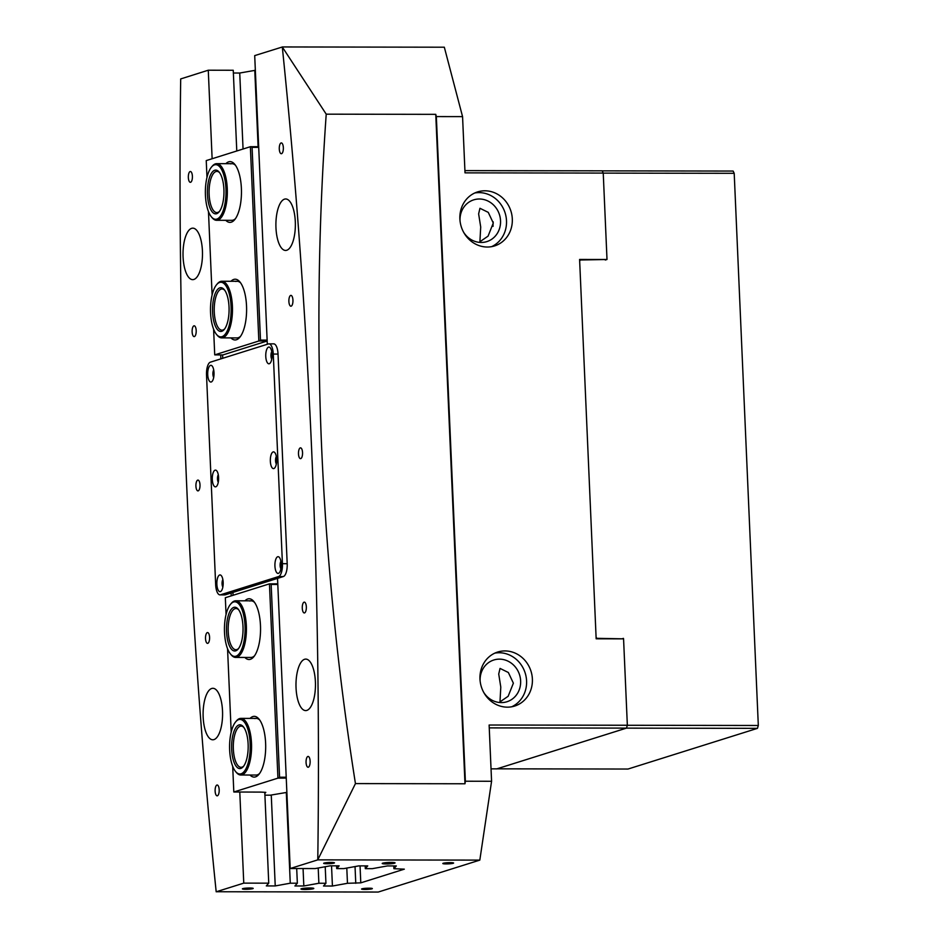 <?xml version="1.0" encoding="UTF-8"?>
<svg xmlns="http://www.w3.org/2000/svg" width="939" height="939" viewBox="0 0 939 939"><rect width="100%" height="100%" fill="white"/><g stroke="black" fill="none" stroke-linecap="round" stroke-linejoin="round"><path stroke-width="1.41" d="M192.401 176.274A5.411 2.042 -89.9 0 0 190.382 171.497A5.411 2.042 -89.9 0 0 188.34 177.541A5.411 2.042 -89.9 0 0 190.359 182.319A5.411 2.042 -89.9 0 0 192.401 176.274M196.192 330.563A5.411 2.042 -89.9 0 0 194.173 325.798A5.411 2.042 -89.9 0 0 192.131 331.843A5.411 2.042 -89.9 0 0 194.162 336.608A5.411 2.042 -89.9 0 0 196.192 330.563M199.995 484.853A5.411 2.042 -89.9 0 0 197.965 480.087A5.411 2.042 -89.9 0 0 195.922 486.132A5.411 2.042 -89.9 0 0 197.953 490.897A5.411 2.042 -89.9 0 0 199.995 484.853M209.585 637.323A5.411 2.042 -89.9 0 0 207.566 632.557A5.411 2.042 -89.9 0 0 205.524 638.602A5.411 2.042 -89.9 0 0 207.554 643.368A5.411 2.042 -89.9 0 0 209.585 637.323M219.186 789.793A5.411 2.042 -89.9 0 0 217.167 785.016A5.411 2.042 -89.9 0 0 215.125 791.061A5.411 2.042 -89.9 0 0 217.144 795.838A5.411 2.042 -89.9 0 0 219.186 789.793M283.343 147.681A5.411 2.042 -89.9 0 0 281.324 142.916A5.411 2.042 -89.9 0 0 279.282 148.961A5.411 2.042 -89.9 0 0 281.301 153.726A5.411 2.042 -89.9 0 0 283.343 147.681M292.945 300.151A5.411 2.042 -89.9 0 0 290.926 295.386A5.411 2.042 -89.9 0 0 288.883 301.431A5.411 2.042 -89.9 0 0 290.902 306.196A5.411 2.042 -89.9 0 0 292.945 300.151M302.546 452.61A5.411 2.042 -89.9 0 0 300.515 447.844A5.411 2.042 -89.9 0 0 298.485 453.889A5.411 2.042 -89.9 0 0 300.503 458.655A5.411 2.042 -89.9 0 0 302.546 452.61M306.337 606.911A5.411 2.042 -89.9 0 0 304.318 602.134A5.411 2.042 -89.9 0 0 302.276 608.179A5.411 2.042 -89.9 0 0 304.295 612.956A5.411 2.042 -89.9 0 0 306.337 606.911M310.128 761.2A5.411 2.042 -89.9 0 0 308.109 756.435A5.411 2.042 -89.9 0 0 306.067 762.48A5.411 2.042 -89.9 0 0 308.086 767.245A5.411 2.042 -89.9 0 0 310.128 761.2M386.222 863.939A6.432 0.704 177.5 0 0 395.073 862.906A6.432 0.704 177.5 0 0 391.058 862.425A6.432 0.704 177.5 0 0 382.208 863.457A6.432 0.704 177.5 0 0 386.222 863.939M304.952 889.491A6.432 0.704 177.5 0 0 313.802 888.447A6.432 0.704 177.5 0 0 309.788 887.965A6.432 0.704 177.5 0 0 300.938 889.01A6.432 0.704 177.5 0 0 304.952 889.491M327.03 863.727A5.411 0.599 177.5 0 0 334.46 862.847A5.411 0.599 177.5 0 0 331.091 862.448A5.411 0.599 177.5 0 0 323.662 863.328A5.411 0.599 177.5 0 0 327.03 863.727M446.178 863.915A5.411 0.599 177.5 0 0 453.619 863.035A5.411 0.599 177.5 0 0 450.251 862.636A5.411 0.599 177.5 0 0 442.809 863.516A5.411 0.599 177.5 0 0 446.178 863.915M364.919 889.456A5.411 0.599 177.5 0 0 372.349 888.587A5.411 0.599 177.5 0 0 368.98 888.188A5.411 0.599 177.5 0 0 361.55 889.057A5.411 0.599 177.5 0 0 364.919 889.456M245.76 889.28A5.411 0.599 177.5 0 0 253.201 888.4A5.411 0.599 177.5 0 0 249.833 888.001A5.411 0.599 177.5 0 0 242.391 888.869A5.411 0.599 177.5 0 0 245.76 889.28M504.947 650.927A28.323 26.034 -107.5 0 1 531.955 675.129A28.323 26.034 -107.5 0 1 514.666 706.058A28.323 26.034 -107.5 0 1 507.412 707.161A28.323 26.034 -107.5 0 1 480.404 682.97A28.323 26.034 -107.5 0 1 497.682 652.03A28.323 26.034 -107.5 0 1 504.947 650.927M494.841 653.133A28.323 26.034 -107.5 0 1 499.149 652.746A28.323 26.034 -107.5 0 1 525.817 675.329A28.323 26.034 -107.5 0 1 511.708 706.785M487.318 247.027A28.323 26.034 72.5 0 0 494.583 245.924A28.323 26.034 72.5 0 0 511.872 214.984A28.323 26.034 72.5 0 0 484.864 190.793A28.323 26.034 72.5 0 0 477.599 191.896A28.323 26.034 72.5 0 0 460.31 222.825A28.323 26.034 72.5 0 0 487.318 247.027M491.625 246.652A28.323 26.034 72.5 0 0 505.734 215.184A28.323 26.034 72.5 0 0 479.054 192.612A28.323 26.034 72.5 0 0 474.758 192.988M493.069 226.346A16.738 6.327 90.1 0 1 493.175 221.815M295.304 221.663A25.74 9.742 -89.9 0 0 285.667 198.962A25.74 9.742 -89.9 0 0 275.96 227.743A25.74 9.742 -89.9 0 0 285.585 250.443A25.74 9.742 -89.9 0 0 295.304 221.663M315.398 681.808A25.74 9.742 -89.9 0 0 305.762 659.096A25.74 9.742 -89.9 0 0 296.043 687.888A25.74 9.742 -89.9 0 0 305.68 710.588A25.74 9.742 -89.9 0 0 315.398 681.808M202.425 250.866A25.74 9.742 -89.9 0 0 192.788 228.154A25.74 9.742 -89.9 0 0 183.082 256.946A25.74 9.742 -89.9 0 0 192.706 279.646A25.74 9.742 -89.9 0 0 202.425 250.866M222.52 710.999A25.74 9.742 -89.9 0 0 212.883 688.299A25.74 9.742 -89.9 0 0 203.164 717.079A25.74 9.742 -89.9 0 0 212.801 739.779A25.74 9.742 -89.9 0 0 222.52 710.999M464.922 170.616L602.157 170.828L603.237 173.081L607.005 259.481L579.598 259.446L596.159 638.802L623.566 638.849L627.346 725.248L489.125 725.025L491.578 781.271L479.817 860.112L378.241 892.05L216.181 891.745A2728.816 1032.313 90.1 0 1 186.838 488.984A2728.816 1032.313 90.1 0 1 180.687 78.935L208.27 70.214L233.248 70.261L236.781 150.991M493.28 223.048L488.268 212.378L479.946 208.282L478.632 213.881L480.709 227.003L479.899 241.746L488.069 236.135L493.28 223.048M460.04 220.982A21.879 20.118 -107.5 0 1 473.726 199.854A21.879 20.118 -107.5 0 1 479.336 198.998A21.879 20.118 -107.5 0 1 500.205 217.707A21.879 20.118 -107.5 0 1 486.848 241.605A21.879 20.118 -107.5 0 1 481.238 242.462A21.879 20.118 -107.5 0 1 463.537 232.109M513.375 683.181L508.363 672.512L500.041 668.415L498.726 674.014L500.792 687.137L499.982 701.879L508.152 696.28L513.375 683.181M480.134 681.127A21.879 20.118 -107.5 0 1 493.808 660A21.879 20.118 -107.5 0 1 499.431 659.143A21.879 20.118 -107.5 0 1 520.3 677.841A21.879 20.118 -107.5 0 1 506.931 701.75A21.879 20.118 -107.5 0 1 501.32 702.595A21.879 20.118 -107.5 0 1 483.632 692.243M355.447 783.596L317.781 859.807A2728.816 1032.313 -89.9 0 0 311.642 449.758A2728.816 1032.313 -89.9 0 0 282.299 46.997L326.22 114.171C318.344 225.9 316.83 337.465 321.69 448.854C326.608 560.724 337.864 672.301 355.447 783.596L464.981 783.772L435.755 114.347L326.22 114.171M393.781 865.934L393.899 868.692L404.322 869.162L360.787 882.848L347.465 883.294L332.418 886.029L323.509 886.017L325.939 883.259L318.873 883.247L303.825 885.982L294.916 885.97L297.346 883.212L290.268 883.2L275.233 885.935L266.312 885.923L268.742 883.165L243.764 883.13L239.785 792.07M216.193 891.792L243.764 883.13M479.817 860.112L317.769 859.866L290.198 868.528L315.187 868.563L330.223 865.828L339.143 865.84L336.714 868.598L343.78 868.61L358.827 865.875L367.736 865.887L365.306 868.645L372.372 868.657L387.42 865.922L396.328 865.934L393.899 868.692M267.31 344.273L254.704 55.612L282.299 46.997M491.578 781.271L465.368 781.225L436.342 116.589L462.563 116.624L444.323 47.208L282.287 46.95M233.377 73.019L239.738 73.031L243.06 149.019M255.349 70.296L239.738 73.031M603.237 173.081L465.016 172.858L462.563 116.624M491.038 768.853L496.848 768.865L626.489 728.112L489.254 727.889M627.346 725.248L626.489 728.112M365.189 865.887L365.306 868.645M336.585 865.84L336.714 868.598M277.533 578.389L290.198 868.528M231.217 595.866L231.1 592.99M220.876 358.874L220.7 354.942M212.132 158.738L208.27 70.214M346.796 868.059L347.465 883.294M325.223 866.744L325.939 883.259M318.204 868.023L318.873 883.247M296.701 868.54L297.346 883.212M254.774 70.284L258.108 146.672M286.301 792.387L290.268 883.2M465.368 781.225L464.981 783.772M435.755 114.347L436.342 116.589M605.291 260.021L607.005 259.481M264.786 792.352L268.742 883.165M271.265 795.016L275.233 885.935M303.062 868.552L303.825 885.982M331.537 865.828L332.418 886.029M244.95 600.807A30.377 11.491 90.1 0 1 247.743 598.965A30.377 11.491 90.1 0 1 253.8 601.418A30.377 11.491 90.1 0 1 260.549 629.153A30.377 11.491 90.1 0 1 253.718 656.866A30.377 11.491 90.1 0 1 250.384 659.295A30.377 11.491 90.1 0 1 244.856 657.441M230.583 604.2A27.29 10.317 -89.9 0 0 226.51 612.791A27.29 10.317 -89.9 0 0 230.501 654.014A27.29 10.317 -89.9 0 0 243.013 645.422A27.29 10.317 -89.9 0 0 242.849 612.052A27.29 10.317 -89.9 0 0 230.583 604.2L231.381 603.261A28.323 10.716 90.1 0 1 235.759 600.796A28.323 10.716 90.1 0 1 245.314 616.418A28.323 10.716 90.1 0 1 244.281 646.044A28.323 10.716 90.1 0 1 235.677 657.429L250.924 657.453A28.323 10.716 -89.9 0 0 252.192 657.253A28.323 10.716 -89.9 0 0 254.516 655.821M250.079 718.394A30.377 11.491 90.1 0 1 252.884 716.563A30.377 11.491 90.1 0 1 258.941 719.004A30.377 11.491 90.1 0 1 265.69 746.74A30.377 11.491 90.1 0 1 258.847 774.452A30.377 11.491 90.1 0 1 255.514 776.882A30.377 11.491 90.1 0 1 249.997 775.039M235.724 721.786A27.29 10.317 -89.9 0 0 233.342 725.694A27.29 10.317 -89.9 0 0 235.642 771.6A27.29 10.317 -89.9 0 0 246.452 767.715A27.29 10.317 -89.9 0 0 248.682 732.291A27.29 10.317 -89.9 0 0 235.724 721.786L236.511 720.847A28.323 10.716 90.1 0 1 240.9 718.382A28.323 10.716 90.1 0 1 250.948 737.103A28.323 10.716 90.1 0 1 247.661 768.501A28.323 10.716 90.1 0 1 240.807 775.015L256.054 775.039A28.323 10.716 -89.9 0 0 257.333 774.851A28.323 10.716 -89.9 0 0 259.645 773.419M286.254 778.091L277.932 778.138L233.811 792L261.019 792.105L265.796 792.363L264.833 793.455M264.904 795.169L270.362 795.18L286.876 792.387M277.932 778.138L269.446 583.858L277.768 583.8M226.064 614.505L225.325 597.72L269.446 583.858M227.555 648.708L231.194 732.103M232.696 766.306L233.811 792M277.803 584.481L271.16 584.469L279.576 777.222L286.219 777.222M233.072 595.291L232.942 592.403M254.598 602.451A28.323 10.716 -89.9 0 0 251.018 600.819A28.323 10.716 -89.9 0 0 249.739 601.019M259.727 720.049A28.323 10.716 -89.9 0 0 256.147 718.405A28.323 10.716 -89.9 0 0 254.88 718.605M278.601 778.079L279.576 777.222M271.16 584.469L270.115 583.788M210.512 365.377A8.369 3.169 -89.9 0 0 207.73 374.673A8.369 3.169 -89.9 0 0 211.228 381.985A8.369 3.169 -89.9 0 0 212.155 381.316A8.369 3.169 -89.9 0 0 214.033 373.687A8.369 3.169 -89.9 0 0 212.179 366.046A8.369 3.169 -89.9 0 0 210.512 365.377M213.705 369.943A4.378 1.655 -89.9 0 0 213.693 377.419M214.022 372.783A4.378 1.655 -89.9 0 0 214.01 374.591M219.656 574.985A8.369 3.169 -89.9 0 0 216.874 584.293A8.369 3.169 -89.9 0 0 220.383 591.605A8.369 3.169 -89.9 0 0 221.299 590.936A8.369 3.169 -89.9 0 0 223.189 583.307A8.369 3.169 -89.9 0 0 221.322 575.666A8.369 3.169 -89.9 0 0 219.656 574.985M222.86 579.563A4.378 1.655 -89.9 0 0 222.848 587.039M223.165 582.391A4.378 1.655 -89.9 0 0 223.165 584.211M215.078 470.181A8.369 3.169 -89.9 0 0 212.296 479.477A8.369 3.169 -89.9 0 0 215.806 486.801A8.369 3.169 -89.9 0 0 216.721 486.132A8.369 3.169 -89.9 0 0 218.611 478.491A8.369 3.169 -89.9 0 0 216.756 470.85A8.369 3.169 -89.9 0 0 215.078 470.181M218.282 474.758A4.378 1.655 -89.9 0 0 218.271 482.235M218.599 477.587A4.378 1.655 -89.9 0 0 218.587 479.406M268.554 347.125A8.369 3.169 -89.9 0 0 265.772 356.421A8.369 3.169 -89.9 0 0 269.282 363.745A8.369 3.169 -89.9 0 0 270.197 363.064A8.369 3.169 -89.9 0 0 272.087 355.435A8.369 3.169 -89.9 0 0 270.221 347.794A8.369 3.169 -89.9 0 0 268.554 347.125M271.758 351.702A4.378 1.655 -89.9 0 0 271.747 359.168M272.064 354.531A4.378 1.655 -89.9 0 0 272.064 356.339M277.709 556.745A8.369 3.169 -89.9 0 0 274.927 566.041A8.369 3.169 -89.9 0 0 278.437 573.353A8.369 3.169 -89.9 0 0 279.353 572.684A8.369 3.169 -89.9 0 0 281.231 565.055A8.369 3.169 -89.9 0 0 279.376 557.414A8.369 3.169 -89.9 0 0 277.709 556.745M280.902 561.322A4.378 1.655 -89.9 0 0 280.89 568.788M281.219 564.151A4.378 1.655 -89.9 0 0 281.219 565.959M273.132 451.929A8.369 3.169 -89.9 0 0 270.35 461.225A8.369 3.169 -89.9 0 0 273.859 468.549A8.369 3.169 -89.9 0 0 274.775 467.88A8.369 3.169 -89.9 0 0 276.665 460.251A8.369 3.169 -89.9 0 0 274.798 452.61A8.369 3.169 -89.9 0 0 273.132 451.929M276.336 456.507A4.378 1.655 -89.9 0 0 276.324 463.983M276.641 459.335A4.378 1.655 -89.9 0 0 276.641 461.155M210.371 362.172A11.585 4.378 -89.9 0 0 206.521 375.048L215.665 584.668A11.585 4.378 -89.9 0 0 220.008 594.88A11.585 4.378 -89.9 0 0 220.524 594.798L278.578 576.558A11.585 4.378 -89.9 0 0 282.428 563.682L273.272 354.062A11.585 4.378 -89.9 0 0 268.941 343.85A11.585 4.378 -89.9 0 0 268.413 343.932L210.371 362.172M220.008 594.88L224.773 594.892A11.585 4.378 -89.9 0 0 225.29 594.81L283.343 576.558A11.585 4.378 -89.9 0 0 287.193 563.693L278.038 354.073A11.585 4.378 -89.9 0 0 273.707 343.85L268.941 343.85M234.633 729.849A21.879 8.275 90.1 0 1 243.318 726.739A21.879 8.275 90.1 0 1 245.161 763.548A21.879 8.275 90.1 0 1 243.248 766.682A21.879 8.275 90.1 0 1 232.849 758.254A21.879 8.275 90.1 0 1 234.633 729.849M243.811 727.373A20.599 7.794 -89.9 0 0 241.123 726.105A20.599 7.794 -89.9 0 0 236.135 730.847A20.599 7.794 -89.9 0 0 233.752 753.677A20.599 7.794 -89.9 0 0 241.053 767.292A20.599 7.794 -89.9 0 0 243.753 766.036M240.807 775.015A28.323 10.716 90.1 0 1 236.428 772.539L235.642 771.6M209.796 176.649A21.879 8.275 90.1 0 1 219.092 172.013A21.879 8.275 90.1 0 1 221.569 207.308A21.879 8.275 90.1 0 1 219.033 211.956A21.879 8.275 90.1 0 1 208.869 204.467A21.879 8.275 90.1 0 1 209.796 176.649M219.585 172.659A20.599 7.794 -89.9 0 0 216.897 171.379A20.599 7.794 -89.9 0 0 211.334 177.553A20.599 7.794 -89.9 0 0 209.679 199.948A20.599 7.794 -89.9 0 0 216.839 212.578A20.599 7.794 -89.9 0 0 219.526 211.31M208.341 172.87A27.29 10.317 -89.9 0 0 211.416 216.874A27.29 10.317 -89.9 0 0 223.024 211.087A27.29 10.317 -89.9 0 0 224.175 176.403A27.29 10.317 -89.9 0 0 211.498 167.06A27.29 10.317 -89.9 0 0 208.341 172.87M211.498 167.06L212.296 166.133A28.323 10.716 90.1 0 1 216.674 163.656A28.323 10.716 90.1 0 1 226.522 181.027A28.323 10.716 90.1 0 1 224.257 211.815A28.323 10.716 90.1 0 1 216.592 220.301A28.323 10.716 90.1 0 1 212.214 217.813L211.416 216.874M216.428 291.043A21.879 8.275 90.1 0 1 224.221 289.599A21.879 8.275 90.1 0 1 229.069 308.039A21.879 8.275 90.1 0 1 225.196 328.098A21.879 8.275 90.1 0 1 224.163 329.542A21.879 8.275 90.1 0 1 213.493 319.882A21.879 8.275 90.1 0 1 216.428 291.043M224.726 290.245A20.599 7.794 -89.9 0 0 222.038 288.977A20.599 7.794 -89.9 0 0 217.883 292.135A20.599 7.794 -89.9 0 0 214.515 315.269A20.599 7.794 -89.9 0 0 221.968 330.164A20.599 7.794 -89.9 0 0 224.656 328.908M215.348 286.465A27.29 10.317 -89.9 0 0 210.512 311.466A27.29 10.317 -89.9 0 0 216.557 334.472A27.29 10.317 -89.9 0 0 226.276 332.676A27.29 10.317 -89.9 0 0 229.938 296.712A27.29 10.317 -89.9 0 0 216.627 284.658A27.29 10.317 -89.9 0 0 215.348 286.465M216.627 284.658L217.425 283.719A28.323 10.716 90.1 0 1 221.815 281.254A28.323 10.716 90.1 0 1 232.074 301.736A28.323 10.716 90.1 0 1 227.438 333.545A28.323 10.716 90.1 0 1 221.721 337.887A28.323 10.716 90.1 0 1 217.343 335.411L216.557 334.472M228.142 616.031A21.879 8.275 90.1 0 1 238.177 609.141A21.879 8.275 90.1 0 1 241.382 642.194A21.879 8.275 90.1 0 1 238.119 649.084A21.879 8.275 90.1 0 1 228.283 642.781A21.879 8.275 90.1 0 1 228.142 616.031M238.67 609.787A20.599 7.794 -89.9 0 0 235.982 608.519A20.599 7.794 -89.9 0 0 229.726 616.794A20.599 7.794 -89.9 0 0 228.975 638.344A20.599 7.794 -89.9 0 0 235.924 649.706A20.599 7.794 -89.9 0 0 238.612 648.45M235.677 657.429A28.323 10.716 90.1 0 1 231.299 654.952L230.501 654.014M230.994 281.266A30.377 11.491 90.1 0 1 233.799 279.423A30.377 11.491 90.1 0 1 239.856 281.876A30.377 11.491 90.1 0 1 246.605 309.612A30.377 11.491 90.1 0 1 239.762 337.324A30.377 11.491 90.1 0 1 236.428 339.754A30.377 11.491 90.1 0 1 230.912 337.899M221.721 337.887L236.968 337.911A28.323 10.716 -89.9 0 0 238.248 337.711A28.323 10.716 -89.9 0 0 240.56 336.291M240.642 282.909A28.323 10.716 -89.9 0 0 237.062 281.277A28.323 10.716 -89.9 0 0 235.795 281.477M225.865 163.679A30.377 11.491 90.1 0 1 228.658 161.837A30.377 11.491 90.1 0 1 234.715 164.278A30.377 11.491 90.1 0 1 241.464 192.014A30.377 11.491 90.1 0 1 234.633 219.738A30.377 11.491 90.1 0 1 231.299 222.167A30.377 11.491 90.1 0 1 225.771 220.313M216.592 220.301L231.839 220.325A28.323 10.716 -89.9 0 0 233.107 220.125A28.323 10.716 -89.9 0 0 235.431 218.693M235.513 165.323A28.323 10.716 -89.9 0 0 231.933 163.679A28.323 10.716 -89.9 0 0 230.654 163.879M267.169 341.021L222.872 354.942L214.726 354.872L213.599 329.166M222.578 354.942L222.731 358.287M206.979 177.377L206.24 160.592L250.361 146.719L258.683 146.672M208.47 211.58L212.108 294.963M267.169 340.951L258.847 340.998L214.726 354.872M258.847 340.998L250.361 146.719M258.718 147.353L252.075 147.341L260.49 340.082L267.134 340.094M252.075 147.341L251.03 146.66M259.516 340.939L260.49 340.082M602.169 170.863L733.124 171.062L734.204 173.316L758.313 725.483L757.456 728.347L628.003 769.041L496.942 768.83L626.383 728.136L757.456 728.347M596.101 637.405L596.993 638.32L623.473 638.837M596.993 638.32L596.148 638.59M621.923 638.837L623.449 638.367M627.334 725.272L758.313 725.483M734.204 173.316L603.237 173.116M606.911 259.516L580.478 259.986L579.668 260.901M579.633 260.244L580.478 259.986M360.048 865.875L360.787 882.848M355.764 883.306L355.036 866.568M220.524 594.798L225.29 594.81M278.578 576.558L283.343 576.558M282.428 563.682L287.193 563.693M273.272 354.062L278.038 354.073M256.147 718.405L240.9 718.382M231.933 163.679L216.674 163.656M237.062 281.277L221.815 281.254M251.018 600.819L235.759 600.796"/></g></svg>

